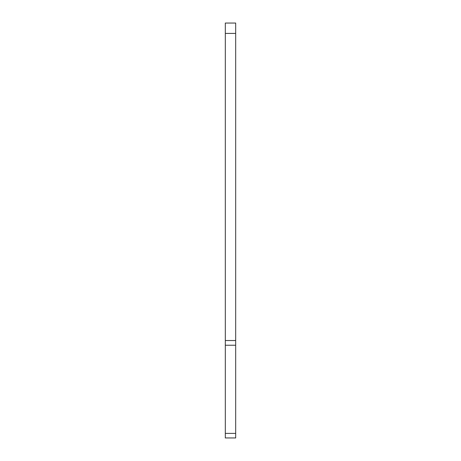 <?xml version="1.0" encoding="UTF-8"?>
<svg xmlns="http://www.w3.org/2000/svg" width="461" height="461" viewBox="0 0 461 461"><rect width="100%" height="100%" fill="white"/><g stroke="black" fill="none" stroke-linecap="round" stroke-linejoin="round"><path stroke-width="0.69" d="M225.314 23.05L225.314 437.95L235.686 437.95L235.686 23.05L225.314 23.05L235.686 23.05M225.314 33.422L235.686 33.422M225.314 340.518L235.686 340.518M225.314 433.398L235.686 433.398M225.314 345.249L235.686 345.249"/></g></svg>
